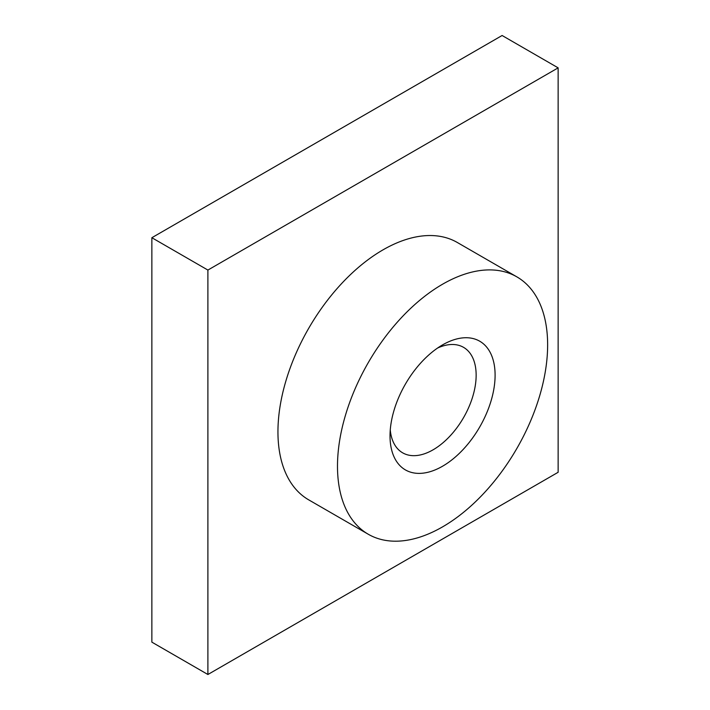 <?xml version="1.0" encoding="UTF-8"?>
<svg xmlns="http://www.w3.org/2000/svg" width="710" height="710" viewBox="0 0 710 710"><rect width="100%" height="100%" fill="white"/><g stroke="black" fill="none" stroke-linecap="round" stroke-linejoin="round"><path stroke-width="1.06" d="M390.26 430.003A60.9 35.163 120 0 0 402.641 452.82A60.9 35.163 120 0 0 433.091 449.812A60.9 35.163 120 0 0 472.869 396.144A60.9 35.163 120 0 0 463.541 347.341A60.9 35.163 120 0 0 437.591 348.033M442.561 344.891L442.561 344.891A74.301 42.893 120 0 0 390.021 435.887A74.301 42.893 120 0 0 442.561 466.222A74.301 42.893 120 0 0 495.101 375.217A74.301 42.893 120 0 0 442.561 344.891M442.561 284.222A148.594 85.795 120 0 0 345.486 415.173A148.594 85.795 120 0 0 368.259 534.24A148.594 85.795 120 0 0 442.561 526.882A148.594 85.795 120 0 0 539.635 395.94A148.594 85.795 120 0 0 516.862 276.864A148.594 85.795 120 0 0 442.561 284.222M516.862 276.864L457.32 242.492A148.594 85.795 120 0 0 383.018 249.849A148.594 85.795 120 0 0 285.944 380.791A148.594 85.795 120 0 0 308.726 499.867L368.259 534.24M558.14 67.858L502.103 35.5L151.86 237.717L151.86 642.142L207.897 674.5L558.14 472.283L558.14 67.858L207.897 270.066L207.897 674.5M151.86 237.717L207.897 270.066"/></g></svg>
